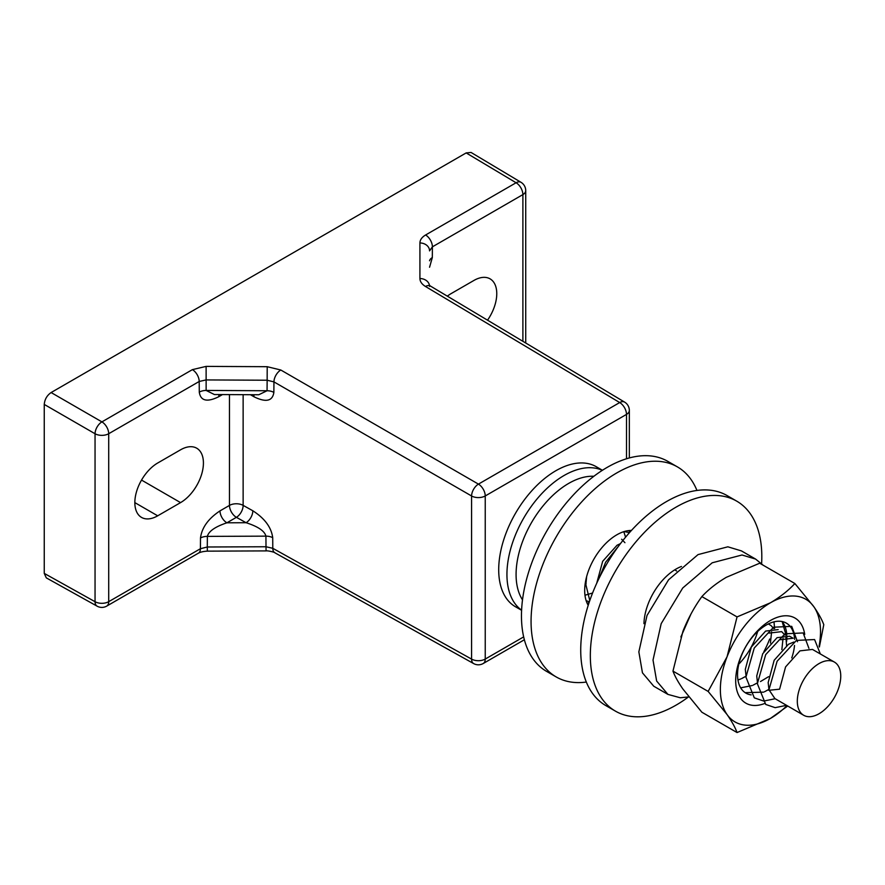 <?xml version="1.0" encoding="UTF-8"?>
<svg xmlns="http://www.w3.org/2000/svg" width="885" height="885" viewBox="0 0 885 885"><rect width="100%" height="100%" fill="white"/><g stroke="black" fill="none" stroke-linecap="round" stroke-linejoin="round"><path stroke-width="1.33" d="M180.562 449.812L157.696 463.01A32.336 18.673 120 0 0 136.578 491.507A32.336 18.673 120 0 0 141.534 517.415A32.336 18.673 120 0 0 157.696 515.811L180.562 502.614A32.336 18.673 120 0 0 201.68 474.117A32.336 18.673 120 0 0 196.724 448.208A32.336 18.673 120 0 0 180.562 449.812M272.713 537.704L272.79 548.302L266.009 546.753L265.92 536.144A9.702 5.553 -0.4 0 1 272.713 537.704C271.374 527.405 264.748 518.422 252.811 510.767A9.702 5.598 -60.9 0 1 246.074 522.714C258.011 526.52 264.626 531 265.92 536.144L207.367 536.387A9.702 5.553 0.4 0 0 200.497 537.98L200.419 548.722A9.702 5.598 60 0 1 198.406 553.169L198.406 553.169C200.43 552.052 203.406 551.377 207.344 551.145L207.289 546.996L200.419 548.722L108.711 601.667A9.702 5.598 180 0 1 95.049 601.711A9.702 5.598 119.1 0 0 97.129 606.181A9.702 9.702 0 0 0 106.698 606.114L198.406 553.169M429.557 260.787A9.702 5.553 -179.6 0 1 432.322 257.579L432.4 246.838A9.702 5.598 -120 0 0 425.596 234.99L516.088 182.752L466.174 152.917L51.109 392.542L101.908 421.88A9.702 5.498 120 0 0 95.049 433.75L44.25 404.423C44.681 399.401 46.971 395.44 51.109 392.542M487.535 320.182A32.336 18.673 120 0 0 490.069 278.852A32.336 18.673 120 0 0 473.906 280.457L451.04 293.654A32.336 18.673 120 0 0 447.323 296.154M280.799 370.007L478.442 484.117A9.702 5.498 120 0 0 471.583 495.987L273.941 381.889A9.702 5.498 120 0 1 280.799 370.007L267.204 366.7L206.116 366.39L206.139 390.44L214.38 394.533L258.763 394.754L267.06 390.75L267.148 380.229L206.061 379.93L199.191 381.479L108.711 433.716L108.711 601.667A9.702 5.598 60 0 1 106.698 606.114M253.741 394.732A9.702 5.498 -60 0 1 253.995 396.779C265.909 402.642 272.536 401.193 273.863 392.398L273.941 381.889L267.148 380.229L267.204 366.7M222.478 394.577L218.794 396.701A9.702 5.598 60 0 1 219.093 394.555M218.794 396.701C207.09 402.454 200.585 400.927 199.28 392.132A9.702 5.653 179.6 0 1 206.139 390.44L267.06 390.75A9.702 5.653 -179.6 0 1 273.863 392.398M97.129 606.181L46.297 577.861L44.25 573.392L44.25 404.423M466.174 152.917L471.063 152.452L521.011 182.31A9.702 5.598 120.9 0 0 516.088 182.752A9.702 5.598 60 0 1 522.891 194.6L432.4 246.838L429.557 250.886A9.702 7.888 180 0 0 429.557 250.842A9.702 7.888 180 0 0 419.921 242.955L419.921 278.532C419.999 281.596 421.857 284.24 425.475 286.474L619.699 402.553A9.702 5.598 60 0 1 626.503 414.401L485.234 495.954L485.234 659.071A9.702 5.598 60 0 1 483.232 663.507L524.374 639.755M600.196 469.47A80.834 46.673 120 0 0 515.446 513.4A80.834 46.673 120 0 0 519.772 608.758M243.132 394.677L243.132 505.368A9.702 5.598 0 0 0 229.469 505.412L219.989 510.888A9.702 5.598 60 0 0 226.903 522.803L246.074 522.714L236.395 517.327L226.903 522.803C215.221 526.708 208.705 531.232 207.367 536.387L207.289 546.996L266.009 546.753L266.064 550.901C267.502 550.459 275.169 552.317 274.87 552.782L473.652 663.584A9.702 9.702 0 0 0 483.232 663.507M620.462 543.611L617.011 545.271L602.674 561.3L596.689 583.348M770.426 643.041L771.609 631.835M781.853 649.634L783.037 638.428M778.169 629.611L765.625 631.071L751.288 647.101L745.303 669.392L745.978 675.388M780.559 639.711L793.115 638.24L789.597 636.215L777.052 637.676L762.715 653.705L756.741 675.985L757.405 681.981M793.845 642.034L788.48 644.28L774.154 660.298L768.169 682.589L768.844 688.585M769.286 690.245L774.884 698.564L803.668 715.268A30.721 17.733 120 0 0 834.389 697.535A30.721 17.733 120 0 0 834.389 662.068A30.721 17.733 120 0 0 820.539 662.776A30.721 17.733 120 0 0 799.266 689.692A30.721 17.733 120 0 0 803.668 715.268M834.389 662.068L812.463 649.413L799.918 650.873L785.581 666.903L779.596 689.183L768.799 690.3L777.119 661.239L796.434 640.408L814.576 639.545L820.34 653.96M585.085 584.354L586.113 583.735M584.963 595.229L592.209 593.127M625.584 537.173L623.792 531.675M586.158 600.738L589.399 601.723M629.489 532.626L624.202 531.553M586.622 576.655L585.881 584.697L589.786 600.572M618.869 545.724L605.639 562.229L599.156 578.137M737.957 680.001L740.822 678.928M741.707 678.541L746.166 676.14M774.618 628.527L773.977 621.856M740.679 687.844L752.25 685.532M753.135 685.145L757.593 682.744M786.046 635.12L782.163 621.547M745.181 692.667L763.678 692.136M764.563 691.738L769.021 689.338M797.473 641.725L791.721 626.348L773.567 627.211L754.252 648.03L745.933 677.102L754.308 697.867L763.744 701.064L775.116 698.73M808.912 648.329L803.149 632.941L784.995 633.815L765.691 654.635L757.361 683.696L765.735 704.46L775.149 707.657L786.488 705.356M624.932 542.693L621.635 539.231M773.545 628.494L771.156 625.651L768.346 623.936M760.481 681.55L768.6 676.66M786.555 645.541L785.957 637.454M784.973 635.098L781.676 631.636L769.131 633.107M681.472 566.455A45.434 26.229 120 0 0 678.906 567.55A45.434 26.229 120 0 0 643.959 623.682M761.609 563.634A121.256 70.004 120 0 0 736.696 501.131A121.256 70.004 120 0 0 683.64 503.145A121.256 70.004 120 0 0 598.382 609.101A121.256 70.004 120 0 0 615.451 711.142A121.256 70.004 120 0 0 688.364 697.015M736.696 501.131L727.094 495.578A121.256 70.004 120 0 0 674.038 497.602A121.256 70.004 120 0 0 588.779 603.548A121.256 70.004 120 0 0 605.849 705.599L615.451 711.142M696.949 490.456A121.256 70.004 120 0 0 677.434 466.904L667.832 461.362A121.256 70.004 120 0 0 609.754 465.941A121.256 70.004 120 0 0 528.489 572.573A121.256 70.004 120 0 0 546.576 671.383L556.178 676.925A121.256 70.004 120 0 0 586.335 682.047M677.434 466.904A121.256 70.004 120 0 0 619.367 471.484A121.256 70.004 120 0 0 538.091 578.115A121.256 70.004 120 0 0 556.178 676.925M631.447 530.447A45.434 26.229 120 0 0 617.763 534.286A45.434 26.229 120 0 0 588.215 605.329M688.829 696.915L680.233 697.756L667.921 694.393L653.75 686.218L642.455 672.832L638.848 651.88L647.012 615.484L668.551 579.819L698.033 554.607L727.857 546.808L741.431 550.901L755.602 559.077L763.102 565.183M667.921 694.393L656.637 681.019L653.019 660.066L661.183 623.671L682.733 587.994L712.204 562.794L742.028 554.995L755.602 559.088M680.875 636.957L690.964 614.035M791.754 657.92A40.422 23.331 120 0 0 794.52 645.464M794.63 639.368A40.422 23.331 120 0 0 751.299 638.472A40.422 23.331 120 0 0 751.199 694.891M764.596 703.531A49.129 28.364 -60 0 1 753.069 705.389A49.129 28.364 -60 0 1 750.712 638.981A49.129 28.364 -60 0 1 804.731 634.412M819.377 647.035L823.78 624.655C821.922 619.589 818.592 613.593 813.802 606.667L794.874 583.525C788.292 590.627 780.139 597.054 770.437 602.796L737.05 616.911L727.072 656.747L708.144 691.417L727.072 714.56C731.884 721.507 735.203 727.492 737.05 732.548L770.437 718.432A70.811 40.887 -60 0 1 727.072 714.56A70.811 40.887 -60 0 1 727.072 656.747A70.811 40.887 -60 0 1 770.437 602.796A70.811 40.887 -60 0 1 813.802 606.667A70.811 40.887 -60 0 1 819.101 646.15M786.975 705.633A70.811 40.887 -60 0 1 770.437 718.432L787.705 706.053M739.517 663.396A47.746 27.568 120 0 0 755.547 637.753A47.746 27.568 120 0 0 757.671 631.481M708.144 691.417L672.965 671.107L682.943 631.27C688.032 618.571 694.338 607.01 701.871 596.59C708.454 589.498 716.607 583.071 726.308 577.319L759.695 563.214L794.874 583.525M737.05 616.911L701.871 596.59M737.05 732.548L701.871 712.226L682.943 689.083C678.142 682.147 674.812 676.151 672.965 671.107M769.673 639.014A70.811 40.887 -60 0 1 763.855 651.714M786.632 641.348A40.422 23.331 120 0 0 786.853 637.277M786.809 635.22A40.422 23.331 120 0 0 782.019 621.524M134.83 502.614L157.696 515.811M141.534 480.079L180.562 502.614M429.557 267.237L432.322 257.579M522.891 341.311L522.891 194.6A9.702 5.598 180 0 0 525.734 190.64A9.702 9.702 0 0 0 521.011 182.31M199.28 392.132L199.191 381.479A9.702 5.598 60 0 0 192.399 369.631L206.116 366.39M44.25 573.392L95.049 601.711L95.049 433.75A9.702 5.598 180 0 0 108.711 433.716A9.702 5.598 60 0 0 101.908 421.88L192.399 369.631M523.666 636.89L485.234 659.071A9.702 5.598 180 0 1 471.583 659.104L471.583 495.987A9.702 5.598 180 0 0 485.234 495.954A9.702 5.598 60 0 0 478.442 484.117L619.699 402.553A9.702 5.598 120.9 0 1 624.611 402.111L430.398 286.032A9.702 5.598 120.9 0 0 425.475 286.474M425.596 234.99C421.902 237.202 419.999 239.857 419.921 242.955M429.468 285.368A9.702 7.888 180 0 0 419.921 278.532M629.335 457.943L629.335 410.441A9.702 5.598 180 0 1 626.503 414.401L626.503 458.773M626.503 531.73L626.503 530.956M274.87 552.782A9.702 5.598 119.1 0 1 272.79 548.302L471.583 659.104A9.702 5.598 119.1 0 0 473.652 663.584M229.469 394.61L229.469 505.412A9.702 5.598 -120 0 0 236.395 517.327A9.702 5.598 -60.9 0 0 243.132 505.368L252.811 510.767M253.995 396.779L250.433 394.71M219.989 510.888C208.296 518.643 201.802 527.67 200.497 537.98M521.597 610.163A80.834 46.673 -60 0 1 512.725 542.206A80.834 46.673 -60 0 1 568.07 473.353A80.834 46.673 -60 0 1 602.32 470.344M593.857 476.285A74.373 42.934 120 0 0 572.318 481.451A74.373 42.934 120 0 0 524.407 536.896A74.373 42.934 120 0 0 522.504 599.864M525.734 343.015L525.734 190.64M429.557 286.419L429.258 285.136L430.398 286.032M629.335 410.441A9.702 9.702 0 0 0 624.611 402.111M629.335 532.56L629.335 530.524M587.231 603.47L589.189 602.342M266.064 550.901L207.344 551.145M515.446 606.745L521.597 610.285M596.28 466.727L602.431 470.278M676.627 570.991L675.277 570.206"/></g></svg>
